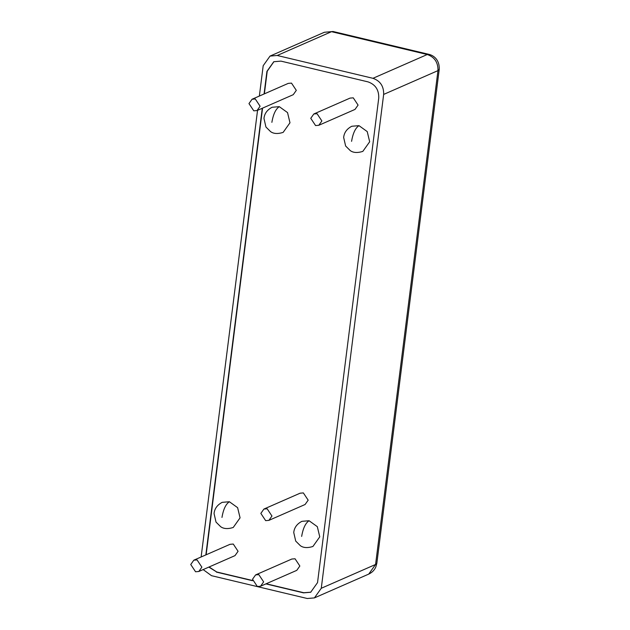 <?xml version="1.0" encoding="UTF-8"?>
<svg xmlns="http://www.w3.org/2000/svg" width="630" height="630" viewBox="0 0 630 630"><rect width="100%" height="100%" fill="white"/><g stroke="black" fill="none" stroke-linecap="round" stroke-linejoin="round"><path stroke-width="0.94" d="M197.056 559.913L193.827 560.18L190.748 564.511L195.56 571.764L198.789 571.497L201.868 567.165L197.056 559.913M193.827 560.18L230.037 544.312L233.265 544.044L238.077 551.297L234.998 555.628L198.789 571.497M267.151 508.788L263.923 509.056L260.844 513.387L265.655 520.64L268.884 520.372L271.963 516.041L267.151 508.788M263.923 509.056L300.132 493.188L303.361 492.92L308.172 500.173L305.085 504.504L268.884 520.372M317.063 113.707L313.834 113.975L310.755 118.306L315.567 125.559L318.788 125.291L321.875 120.96L317.063 113.707M313.834 113.975L350.036 98.107L353.265 97.839L358.076 105.092L354.997 109.423L318.788 125.291M255.284 98.981L252.055 99.249L248.976 103.58L253.788 110.833L257.016 110.565L260.095 106.234L255.284 98.981M252.055 99.249L288.264 83.38L291.493 83.113L296.305 90.366L293.226 94.697L257.016 110.565M258.828 574.639L255.607 574.906L252.52 579.238L257.331 586.491L260.56 586.223L263.639 581.884L258.828 574.639M255.607 574.906L291.808 559.038L295.037 558.771L299.849 566.016L296.769 570.355L260.56 586.223M229.383 501.74L237.628 507.678L240.069 517.852L233.226 527.483C227.792 529.161 223.595 528.885 220.642 526.672L216.019 522.097L214.058 513.544C214.554 508.654 217.271 504.921 222.209 502.338L229.383 501.74C225.808 504.094 223.335 509.323 221.973 517.427M309.07 520.734L317.323 526.672L319.764 536.847L312.921 546.478C307.487 548.155 303.29 547.88 300.329 545.667L295.714 541.091L293.745 532.539C294.241 527.649 296.958 523.916 301.896 521.333L309.07 520.734C305.503 523.089 303.03 528.318 301.66 536.421M358.982 125.653L367.227 131.591L369.676 141.766L362.825 151.397C357.391 153.074 353.202 152.799 350.241 150.586L345.626 146.01L343.657 137.458C344.153 132.568 346.87 128.835 351.808 126.252L358.982 125.653C355.407 128.008 352.942 133.237 351.572 141.34M279.287 106.659L287.54 112.597L289.981 122.771L283.138 132.402C277.704 134.08 273.507 133.804 270.553 131.591L265.931 127.016L263.97 118.464C264.466 113.573 267.183 109.84 272.113 107.257L279.287 106.659C275.719 109.014 273.247 114.243 271.877 122.346M264.364 93.854L267.222 71.221L273.924 61.661M206.136 554.786L262.56 108.139M252.488 580.506L216.689 571.969L209.113 566.969M310.826 592.2L303.794 592.735L266.167 583.766M264.072 93.98L266.931 71.347L273.782 61.724L280.956 61.126L368.054 81.884C375.401 84.499 378.969 89.87 378.748 98.004L317.528 582.632L310.677 592.263L303.502 592.861L265.876 583.892M208.829 567.095L216.689 571.969M252.504 580.702L216.405 572.095M372.96 78.309C380.307 80.924 383.875 86.294 383.654 94.421L437.968 70.623C438.181 62.496 434.621 57.117 427.274 54.511L372.96 78.309L277.208 55.487L331.522 31.681L427.274 54.511L428.794 54.322C433.7 55.416 439.693 59.826 439.228 69.395L437.968 70.623L375.575 564.472L376.842 563.251L375.811 567.016C374.393 570.205 372.039 572.568 368.731 574.103L375.575 564.472L321.268 588.278L314.425 597.901L307.251 598.5L211.499 575.678L203.143 569.583M259.355 96.051L263.19 65.709L270.034 56.086L277.208 55.487M257.552 110.329L201.127 556.975M205.845 554.912L262.269 108.265M321.268 588.278L383.654 94.421M324.348 32.28L333.042 31.5L324.348 32.28L270.034 56.086M428.794 54.322L333.042 31.5M376.842 563.251L439.228 69.395M314.425 597.901L368.731 574.103"/></g></svg>
